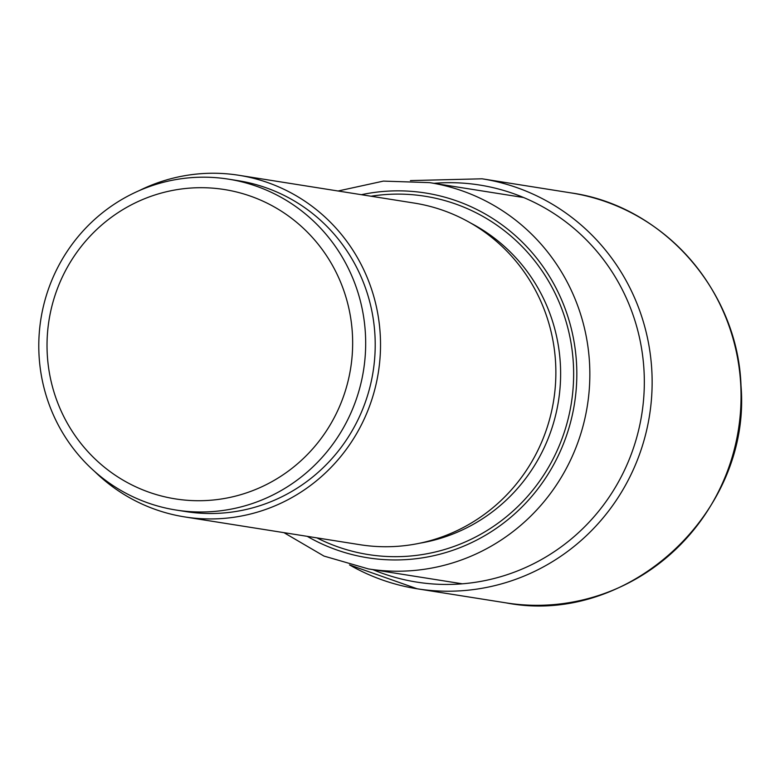 <?xml version="1.0" encoding="UTF-8"?>
<svg xmlns="http://www.w3.org/2000/svg" width="780" height="780" viewBox="0 0 780 780"><rect width="100%" height="100%" fill="white"/><g stroke="black" fill="none" stroke-linecap="round" stroke-linejoin="round"><path stroke-width="1.17" d="M238.836 175.276L414.18 203.063A172.955 168.655 99 0 1 555.643 363.587A172.955 168.655 99 0 1 360.029 544.713L184.694 516.916A172.955 168.655 -81 0 0 380.299 335.8A172.955 168.655 -81 0 0 238.836 175.276A172.955 168.655 -81 0 0 139.035 190.71M94.546 471.383A172.955 168.655 -81 0 0 184.694 516.916M228.452 179.147L237.988 180.658A167.505 163.342 99 0 1 374.995 336.131A167.505 163.342 99 0 1 185.543 511.543L176.007 510.032A167.505 163.342 -81 0 0 210.697 511.7A167.505 163.342 -81 0 0 365.459 334.62A167.505 163.342 -81 0 0 228.452 179.147A167.505 163.342 -81 0 0 193.762 177.479A167.505 163.342 -81 0 0 39 354.559A167.505 163.342 -81 0 0 176.007 510.032M47.229 353.535A156.614 152.724 99 0 1 191.929 187.97A156.614 152.724 99 0 1 352.453 334.883A156.614 152.724 99 0 1 207.763 500.448A156.614 152.724 99 0 1 47.229 353.535M740.785 385.534A207.548 202.391 99 0 1 506.054 602.872C628.378 626.642 751.696 512.431 741 385.613C737.88 290.726 663.01 205.745 571.028 192.904A207.548 202.391 99 0 1 740.785 385.534M349.596 564.944A207.548 202.391 -81 0 0 417.134 588.783A207.548 202.391 -81 0 0 651.865 371.436A207.548 202.391 -81 0 0 482.108 178.805L571.028 192.904M372.82 569.624A201.006 196.014 -81 0 0 644.066 371.602A201.006 196.014 -81 0 0 434.041 183.32M283.92 532.642L323.963 556.072L368.413 568.922A195.566 190.7 -81 0 0 589.602 364.367A195.566 190.7 -81 0 0 589.592 364.133A195.566 190.7 -81 0 0 429.634 182.627L523.565 197.516M361.384 194.698A184.665 180.073 -81 0 1 576.586 364.406A184.665 180.073 -81 0 1 576.596 364.63A184.665 180.073 99 0 1 490.99 531.872A184.665 180.073 99 0 1 307.232 536.338M371.026 196.228A181.399 176.894 99 0 1 573.407 364.601A181.399 176.894 99 0 1 316.885 537.868M470.652 223.041A170.498 166.267 99 0 1 560.391 364.699A170.498 166.267 99 0 1 560.401 364.874A170.498 166.267 99 0 1 419.913 543.173M349.518 564.915L417.134 588.783L506.054 602.872M410.426 180.589L482.108 178.805M368.413 568.922L462.345 583.81M429.634 182.627L383.389 181.106L338.062 191.002"/></g></svg>
